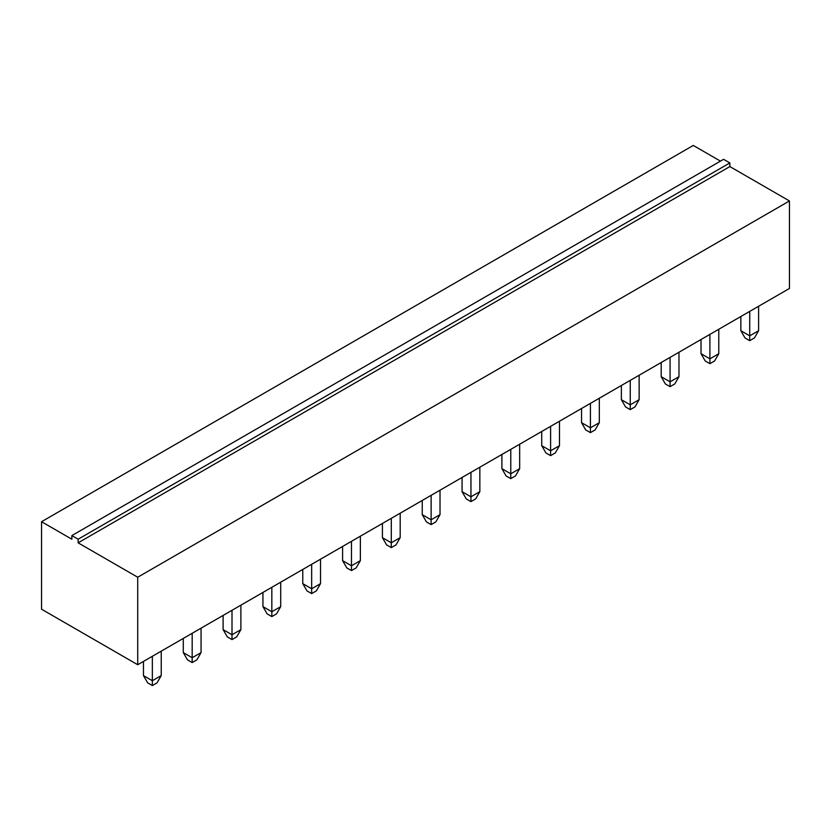 <?xml version="1.0" encoding="UTF-8"?>
<svg xmlns="http://www.w3.org/2000/svg" width="831" height="831" viewBox="0 0 831 831"><rect width="100%" height="100%" fill="white"/><g stroke="black" fill="none" stroke-linecap="round" stroke-linejoin="round"><path stroke-width="1.25" d="M789.45 200.957L789.45 288.461L137.717 664.738L137.717 577.233L789.45 200.957L729.867 166.564L729.867 162.938L723.593 159.313L71.861 535.59L71.861 539.215L41.55 521.712L693.283 145.435L720.456 161.131M137.717 577.233L78.135 542.84L78.135 539.215L71.861 535.59M729.867 166.564L78.135 542.84M137.717 664.738L41.55 609.216L41.55 521.712M729.867 162.938L78.135 539.215M311.656 564.322L311.656 588.764L302.764 583.632L302.764 569.453M320.537 559.19L320.537 583.632L311.656 588.764L311.656 593.594L306.951 590.872L302.764 583.632M360.363 536.203L360.363 560.645L351.471 565.766L342.59 560.645L342.59 546.455M351.471 541.324L351.471 570.596L346.776 567.885L342.59 560.645M391.297 518.336L391.297 542.778L382.416 537.647L382.416 523.468M400.189 513.205L400.189 537.647L391.297 542.778L391.297 547.608L386.602 544.887L382.416 537.647M431.123 495.338L431.123 519.78L422.241 514.659L422.241 500.47M440.015 490.217L440.015 514.659L431.123 519.78L431.123 524.61L426.428 521.899L422.241 514.659M470.948 472.351L470.948 496.793L462.067 491.661L462.067 477.482M479.84 467.219L479.84 491.661L470.948 496.793L470.948 501.623L466.253 498.901L462.067 491.661M709.903 334.394L709.903 358.836L701.021 353.705L701.021 339.526M718.784 329.263L718.784 353.705L709.903 358.836L709.903 363.666L705.197 360.945L701.021 353.705M630.251 380.38L630.251 404.822L621.37 399.69L621.37 385.511M639.143 375.248L639.143 399.69L630.251 404.822L630.251 409.652L625.546 406.93L621.37 399.69M678.969 352.251L678.969 376.692L670.077 381.824L661.196 376.692L661.196 362.513M670.077 357.382L670.077 386.654L665.371 383.943L661.196 376.692M519.666 444.221L519.666 468.663L510.774 473.795L501.893 468.663L501.893 454.484M510.774 449.353L510.774 478.625L506.069 475.914L501.893 468.663M550.6 426.365L550.6 450.807L541.719 445.676L541.719 431.497M559.492 421.234L559.492 445.676L550.6 450.807L550.6 455.637L545.894 452.916L541.719 445.676M599.317 398.236L599.317 422.678L590.426 427.809L581.544 422.678L581.544 408.499M590.426 403.367L590.426 432.639L585.72 429.928L581.544 422.678M240.886 605.176L240.886 629.618L232.005 634.749L223.113 629.618L223.113 615.439M232.005 610.307L232.005 639.579L227.299 636.858L223.113 629.618M271.83 587.309L271.83 611.751L262.939 606.63L262.939 592.441M280.712 582.188L280.712 606.63L271.83 611.751L271.83 616.581L267.125 613.87L262.939 606.63M749.728 311.396L749.728 335.838L740.847 330.707L740.847 316.528M758.61 306.265L758.61 330.707L749.728 335.838L749.728 340.668L745.023 337.957L740.847 330.707M192.179 633.295L192.179 657.737L183.287 652.615L183.287 638.426M201.06 628.174L201.06 652.615L192.179 657.737L192.179 662.567L187.474 659.856L183.287 652.615M152.353 656.293L152.353 680.734L143.462 675.603L143.462 661.424M161.235 651.161L161.235 675.603L152.353 680.734L152.353 685.565L147.648 682.843L143.462 675.603M311.656 593.594L316.351 590.872L320.537 583.632M351.471 570.596L356.177 567.885L360.363 560.645M391.297 547.608L396.003 544.887L400.189 537.647M431.123 524.61L435.828 521.899L440.015 514.659M470.948 501.623L475.654 498.901L479.84 491.661M709.903 363.666L714.608 360.945L718.784 353.705M630.251 409.652L634.957 406.93L639.143 399.69M670.077 386.654L674.782 383.943L678.969 376.692M510.774 478.625L515.48 475.914L519.666 468.663M550.6 455.637L555.305 452.916L559.492 445.676M590.426 432.639L595.131 429.928L599.317 422.678M232.005 639.579L236.7 636.858L240.886 629.618M271.83 616.581L276.526 613.87L280.712 606.63M749.728 340.668L754.434 337.957L758.61 330.707M192.179 662.567L196.874 659.856L201.06 652.615M152.353 685.565L157.049 682.843L161.235 675.603"/></g></svg>
